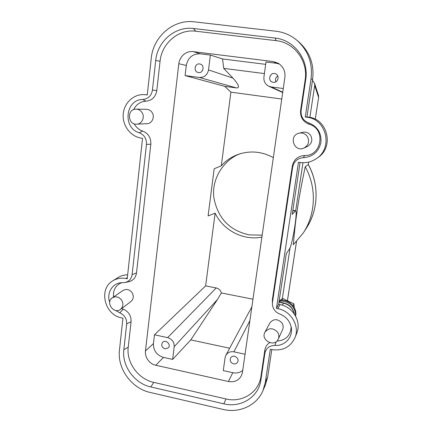 <?xml version="1.0" encoding="UTF-8"?>
<svg xmlns="http://www.w3.org/2000/svg" width="432" height="432" viewBox="0 0 432 432"><rect width="100%" height="100%" fill="white"/><g stroke="black" fill="none" stroke-linecap="round" stroke-linejoin="round"><path stroke-width="0.65" d="M141.734 112.12C140.287 110.225 138.429 109.237 136.166 109.145C126.851 108.68 127.472 124.945 136.706 124.168C142.133 124.168 145.309 116.629 141.734 112.12M136.706 124.168L146.977 123.698C152.199 123.692 155.266 116.467 151.837 112.153C150.449 110.338 148.667 109.388 146.491 109.301L136.166 109.145M121.451 299.9C118.687 296.714 115.619 296.033 112.261 297.864C105.143 302.357 113.956 314.712 120.49 309.393C123.331 306.736 123.649 303.577 121.451 299.9M120.49 309.393L130.95 301.52C133.688 298.96 134.006 295.915 131.895 292.388C129.238 289.332 126.29 288.689 123.044 290.455L112.261 297.864M277.398 331.97C272.83 327.596 268.677 327.683 264.94 332.23C260.302 340.211 274.693 347.728 278.262 339.147C279.272 336.69 278.986 334.298 277.398 331.97M278.262 339.147L282.598 329.638C283.576 327.283 283.3 324.988 281.783 322.753C277.403 318.568 273.418 318.665 269.827 323.039L264.94 332.23M307.136 136.134C305.019 133.526 302.314 132.548 299.025 133.196C288.263 135.562 294.111 152.82 304.025 148.009C308.772 145.022 309.809 141.064 307.136 136.134M304.025 148.009L307.444 146.459C311.985 143.602 312.984 139.817 310.43 135.103C308.405 132.613 305.818 131.674 302.67 132.3L299.025 133.196M233.555 363.83C230.553 362.653 229.597 360.661 230.677 357.853C232.988 353.716 240.089 358.177 237.551 362.178C236.633 363.571 235.305 364.122 233.555 363.83M145.444 350.984L153.436 343.575C153.311 350.579 156.654 355.185 163.469 357.388L172.627 359.413L174.209 346.685C174.307 342.074 172.114 339.05 167.621 337.624L154.472 334.8L205.632 285.881L215.12 213.154L208.094 215.93L214.159 168.804L221.303 165.775L230.904 92.167L224.743 86.357L236.439 87.917C240.019 88.015 238.864 84.753 232.967 78.133L223.695 68.375L222.577 58.952L210.362 55.064L200.313 53.816C192.65 53.687 187.974 57.569 186.295 65.453L178.816 63.704L145.444 350.984C144.785 357.048 149.072 363.863 155.795 365.251L228.398 381.51C234.549 382.493 238.939 380.441 241.564 375.359L242.449 372.341L284.882 77.328C285.493 71.204 283.235 66.49 278.122 63.175L273.278 61.576L193.277 51.646C185.884 50.609 179.712 56.651 178.816 63.704M164.97 348.867C161.73 347.414 160.942 345.26 162.605 342.392C165.613 338.953 171.526 344.612 168.307 347.868L164.97 348.867M172.627 359.413L190.771 339.908L217.517 299.441L221.368 292.966C220.633 290.293 218.921 288.625 216.232 287.96L205.632 285.881M245.057 354.229L233.901 351.837C230.267 351.27 227.572 352.453 225.812 355.396L225.072 357.712L223.285 370.602L232.794 372.703C236.558 373.459 239.868 372.708 242.725 370.445M252.968 299.198L221.373 292.966M190.771 339.908L229.657 348.214M153.436 343.575L154.472 334.8M277.792 76C275.605 77.414 274.984 79.337 275.924 81.756M273.256 82.296L272.673 82.177C267.127 80.827 270.097 71.588 275.4 73.742C280.12 75.238 278.116 83.171 273.256 82.296M198.547 72.554L198.212 72.495C192.926 71.545 194.94 62.473 200.108 64.06C204.946 65.129 203.407 73.418 198.547 72.554M279.493 64.06L276.469 63.299L266.009 61.997L263.925 77.08C263.59 81.189 265.156 84.213 268.623 86.146L271.161 86.918L283.273 88.517M265.685 64.352L222.577 58.952M264.406 73.586L223.695 68.375M236.439 87.917L199.325 77.447C204.309 77.582 207.371 75.071 208.521 69.919L210.362 55.064M199.325 77.447L185.101 75.568L186.295 65.453M224.743 86.357L185.101 75.568M281.761 99.036L230.904 92.167M273.332 157.626C262.796 151.88 251.883 150.547 240.602 153.619C232.999 155.882 226.568 159.932 221.303 165.775M215.12 213.154C223.268 230.413 243.362 240.845 261.9 237.109M109.679 302.249C106.483 293.566 111.926 283.738 120.609 282.776L124.61 282.577C128.871 281.734 131.371 279.088 132.116 274.628L146.464 144.391C146.675 138.721 144.266 134.843 139.239 132.743C122.391 128.169 125.334 99.209 142.83 99.5C148.192 98.912 151.4 95.769 152.447 90.077L155.714 60.437C157.399 41.429 175.203 25.996 193.45 28.501L275.017 38.043C294.289 39.825 309.118 59.908 305.71 79.688L301.104 110.56C300.656 116.602 303.21 120.722 308.761 122.92C317.552 126.479 321.602 133.024 320.917 142.549C318.67 151.805 312.86 156.848 303.485 157.675C297.578 158.182 293.971 161.314 292.669 167.065L272.484 302.276L272.457 305.046C273.197 309.323 275.632 312.309 279.763 314.01C285.817 316.445 289.613 320.749 291.152 326.911C293.495 336.717 285.055 346.248 275 345.411C269.438 345.519 266.058 348.165 264.865 353.344L260.879 380.036C258.692 397.013 240.883 408.159 223.846 403.834L150.844 386.964C134.46 383.492 121.738 365.92 123.844 349.715L126.684 323.924C126.862 318.757 124.567 315.058 119.799 312.838L115.522 310.435M133.661 109.604C136.242 104.393 140.324 101.59 145.908 101.201C151.972 100.543 155.606 96.995 156.8 90.563L160.056 61.295C161.671 43.357 178.502 28.825 195.712 31.207L193.45 28.501M125.528 282.398L127.996 281.929C132.818 280.978 135.653 277.981 136.501 272.932L150.827 144.212C151.07 137.808 148.349 133.418 142.663 131.053C138.974 129.778 136.145 127.359 134.174 123.795M269.714 342.679C267.008 344.417 265.388 346.869 264.859 350.033L260.928 376.412C258.865 392.44 242.055 403.007 225.952 398.947L153.743 382.379C138.251 379.123 126.225 362.518 128.234 347.198L131.074 321.683C131.279 315.835 128.682 311.656 123.287 309.15L121.732 308.459M113.54 296.984C112.925 290.007 115.652 285.239 121.727 282.668M291.119 326.759C290.601 335.578 285.871 340.346 276.917 341.069M275.017 38.043L276.215 40.678C294.386 42.379 308.345 61.29 305.143 79.931L300.602 110.376C300.1 117.191 302.978 121.84 309.242 124.324C326.203 128.741 321.851 156.254 304.506 155.504C297.832 156.082 293.76 159.619 292.291 166.12L272.381 299.587L272.354 302.719M276.215 40.678L195.712 31.207M276.453 308.399L298.469 162.238L299.954 162.47C305.921 163.296 311.423 162 316.462 158.582C333.256 148.003 326.597 119.027 306.79 117.212L305.278 117.002L311.035 78.786C312.865 63.434 308.237 50.663 297.14 40.478C290.968 35.278 283.91 32.189 275.972 31.228L194.238 21.838C173.394 19.024 153.139 36.704 151.249 58.358L147.258 94.954L144.698 94.635C133.888 93.739 123.995 102.881 123.217 114.221C122.299 125.539 130.567 136.55 141.183 138.11L142.533 138.321L127.229 278.77L125.933 278.51C121.154 277.63 116.786 278.386 112.833 280.789C98.237 288.97 104.555 315.074 121.662 317.866L122.942 318.136L119.464 350.055C117.094 368.491 131.549 388.465 150.19 392.45L223.063 409.423C239.414 413.462 256.873 405.437 263.002 390.544L265.307 382.385L270.297 349.277L271.701 349.574C282.679 351.162 290.455 347.166 295.029 337.597C299.911 326.025 290.941 310.894 277.873 308.68L276.453 308.399L278.651 304.312L286.303 253.649L289.429 249.032C292.388 245.295 298.031 210.055 295.531 210.794L292.237 214.369L300.073 162.486M265.307 382.385L267.694 376.866L271.809 349.596M295.029 337.597L296.838 332.899C301.628 321.548 292.847 306.736 280.044 304.587L278.651 304.312M316.462 158.582L317.887 157.583C334.319 147.226 327.812 118.886 308.432 117.115L306.958 116.91L312.601 79.542L311.035 78.786M305.278 117.002L306.958 116.91M297.14 40.478L299.02 42.088C309.868 52.045 314.399 64.53 312.601 79.542M305.23 166.747C298.453 198.947 295.477 218.673 293.333 244.723L303.21 233.048L306.293 228.323C318.222 209.963 319.653 185.414 308.297 164.581L305.23 166.747C316.834 187.445 315.841 214.045 303.21 233.048M308.324 164.56L308.68 162.097L308.324 164.56C319.41 184.421 318.46 210.006 306.299 228.317M282.312 298.831L290.072 247.73M295.672 210.848L302.978 162.724M309.863 117.364L314.696 85.52L318.595 97.411L318.4 95.197M312.487 80.293L314.534 83.273L314.696 85.52M279.769 300.553L282.749 298.534L293.879 303.809L294.338 307.757M293.879 303.809L293.015 305.705M282.749 298.534L281.788 300.343M295.607 316.084C297.691 307.33 288.02 298.269 279.202 300.667M279.088 301.433C287.377 299.462 296.433 307.363 295.407 315.716M267.694 376.866L265.426 384.869L263.002 390.544M112.833 280.789L118.174 277.452C121.03 275.692 124.195 274.822 127.656 274.844M262.181 235.17L249.188 234.873C230.477 230.699 218.155 219.224 213.921 198.061C210.875 176.461 226.978 157.135 241.888 153.268M167.621 337.624L216.232 287.96M217.517 299.441L174.209 346.685M249.89 320.62L233.901 351.837M271.161 86.918L282.739 92.232M208.521 69.919L232.967 78.133M200.313 53.816L193.277 51.646M273.278 61.576L276.469 63.299M232.794 372.703L228.398 381.51M155.795 365.251L163.469 357.388M155.714 60.437L160.056 61.295M152.447 90.077L156.8 90.563M142.83 99.5L145.908 101.201M139.239 132.743L142.663 131.053M146.464 144.391L150.827 144.212M132.116 274.628L136.501 272.932M119.799 312.838L123.287 309.15M126.684 323.924L131.074 321.683M128.234 347.198L123.844 349.715M150.844 386.964L153.743 382.379M225.952 398.947L223.846 403.834M260.879 380.036L260.928 376.412M264.865 353.344L264.859 350.033M275 345.411L276.102 341.755M272.484 302.276L272.381 299.587M292.669 167.065L292.291 166.12M303.485 157.675L304.506 155.504M308.761 122.92L309.242 124.324M301.104 110.56L300.602 110.376M305.143 79.931L305.71 79.688M125.933 278.51L127.359 277.587M294.386 314.069C293.128 308.119 289.543 304.403 283.63 302.913L283.446 303.134C289.273 304.598 292.88 308.189 294.273 313.902M282.388 305.186L283.446 303.134L278.964 302.254M145.892 94.759L147.269 94.867M306.79 117.212L308.432 117.115M314.539 83.273L318.492 95.472L318.616 97.416L315.252 119.232M296.492 241.596L287.426 300.753M295.196 211.005L292.804 210.6M277.873 308.68L280.044 304.587M251.883 306.752L225.812 355.396M282.695 92.556L268.618 86.152M144.698 94.635L147.274 94.829M318.616 97.416L315.268 119.243M296.519 241.574L287.442 300.758M292.842 210.341L295.531 210.794M283.63 302.913L278.996 302.006"/></g></svg>
